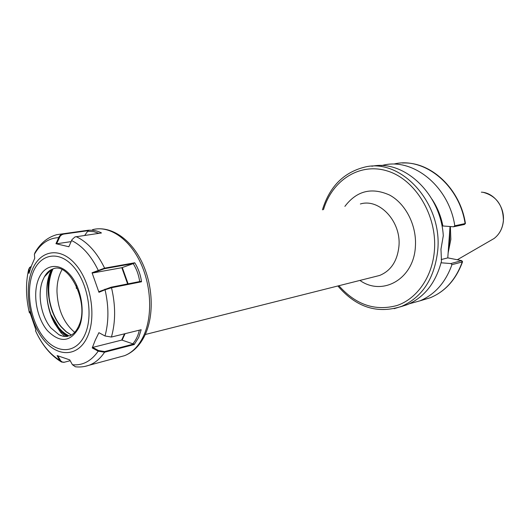 <?xml version="1.0" encoding="UTF-8"?>
<svg xmlns="http://www.w3.org/2000/svg" width="530" height="530" viewBox="0 0 530 530"><rect width="100%" height="100%" fill="white"/><g stroke="black" fill="none" stroke-linecap="round" stroke-linejoin="round"><path stroke-width="0.79" d="M449.533 235.552L448.976 243.588M448.142 252.863L450.851 239.394L450.348 226.555M400.329 306.863L407.332 304.637C424.484 297.27 435.872 282.775 441.49 261.144L440.96 249.219L443.292 235.744C440.781 193.49 403.886 159.358 371.828 166.268M462.451 261.522L462.233 261.966L451.951 264.669L450.838 263.556L441.092 262.787M409.379 303.756L419.892 300.861C434.852 294.567 445.538 282.503 451.951 264.669M434.772 204.428C438.449 211.106 441.033 218.281 442.524 225.946L453.514 226.787L454.793 225.793L465.426 223.501M454.793 225.793C448.99 186.381 413.294 157.688 383.183 165.181L381.355 165.605M442.875 226.005C440.973 216.194 437.356 207.276 432.023 199.253M450.838 263.556L461.663 260.627L447.777 257.865M441.179 259.561L447.777 257.905L450.036 226.535M464.386 224.481L453.514 226.787M65.031 336.543L60.917 332.707L61.838 332.111L58.048 327.752L55.272 323.519L50.443 313.68L58.572 327.441C61.891 331.376 65.475 334.218 69.331 335.96M60.917 332.707L54.729 323.585L55.272 323.519M92.227 347.932L95.188 340.333L98.911 332.681L105.006 335.98L111.419 337.04L141.166 329.72L138.721 337.424L134.203 344.546L104.569 352.225L98.209 351.165L92.227 347.932L92.684 347.402L121.661 340.108L124.53 333.814M57.876 355.902L60.758 360.897L62.355 362.063L64.349 362.215L70.192 360.718L63.938 362.334L61.526 362.03L59.791 360.354L57.088 355.57L69.721 359.87L72.438 364.739L75.432 366.786M29.64 267.451L28.633 269.478L28.951 273.467L31.455 265.848L34.735 258.256L34.39 254.281L35.026 252.558C40.406 243.21 47.66 237.241 56.783 234.664L88.464 230.212C93.512 230.02 97.845 230.934 101.475 232.955L74.955 236.943L72.001 239.639L68.854 246.748L55.948 243.714L59.3 236.353L60.864 234.71L62.759 233.823L63.56 234.108L61.712 234.79L60.129 236.241L56.604 243.773L55.948 243.714M30.005 313.078L29.369 312.746L29.601 311.488L35.874 329.812L35.642 331.111M104.94 289.161L105.046 289.758L98.958 292.308L98.997 291.652L111.134 287.2L140.722 281.351L141.51 281.781L111.512 287.73L105.046 289.758C108.869 306.413 108.855 321.823 105.006 335.98M92.737 272.97L121.84 267.703L133.699 263.47L104.39 268.71L92.737 272.97L92.054 272.764L98.958 292.308M92.054 272.764L104.615 268.147L134.759 262.774C138.357 268.597 140.609 274.931 141.51 281.781M51.185 315.946L54.729 323.585C45.461 307.228 44.03 283.179 51.662 269.452C44.613 285.001 45.216 302.206 53.464 321.061L52.549 319.106M50.416 313.68L50.277 313.276M76.24 285.564L76.333 288.446M125.067 333.681L122.119 340.147L132.838 343.837C136.17 339.743 138.33 335.192 139.31 330.177M122.119 340.147L121.661 340.108M92.684 347.402L98.527 350.555L104.629 351.562L133.858 344.01L132.838 343.837M133.858 344.01L134.203 344.546M139.662 281.556C138.787 275.096 136.634 269.121 133.209 263.615M71.55 240.514C82.117 245.668 90.994 255.553 98.169 270.181L98.534 270.512M134.759 262.774L133.699 263.47M31.177 266.583L30.316 266.935L29.07 269.061L29.316 272.168M98.938 233.319L93.744 231.656L87.715 231.246L84.727 235.366M71.066 241.634L56.604 243.773M87.715 231.246L88.45 230.616L63.56 234.108M88.464 230.212L88.45 230.616M29.945 312.839L29.369 312.746C25.811 297.509 25.566 283.08 28.633 269.478L29.07 269.061M35.662 330.356L35.815 329.673M49.184 298.423L48.733 290.97C48.707 282.662 50.105 275.322 52.927 268.962M61.983 269.71C58.651 275.613 56.975 282.795 56.968 291.255C57.704 309.215 63.613 322.909 74.71 332.343M344.891 206.375C356.723 190.8 371.629 187.03 389.603 195.066C405.715 203.712 416.825 225.528 415.401 246.344C414.009 278.912 382.64 296.621 359.923 280.423M375.187 276.581L379.593 275.467C390.974 270.803 397.427 260.965 398.964 245.953C401.197 221.315 379.242 198.088 360.367 203.977M52.205 269.22L49.674 277.19L48.415 286.107M394.174 308.679L401.667 306.347C422.649 296.913 434.686 278.124 437.78 249.974C442.424 202.327 400.408 157.436 364.17 167.242C343.394 172.661 329.481 186.858 322.432 209.847M338.902 285.723C355.796 304.823 375.187 311.415 397.076 305.485C417.17 298.681 432.586 276.567 434.461 249.895C437.071 215.253 415.321 179.564 387.556 171.051C359.817 162.213 332.131 180.253 323.472 209.688M449.029 243.111L449.546 235.333M448.864 244.747L449.612 233.869M448.632 247.073L449.712 239.514L449.718 231.477M490.051 240.832L494.106 238.487C499.492 234.3 502.572 228.437 503.348 220.897C504.825 206.786 493.841 192.615 481.366 192.165M422.092 300.199L430.353 297.714C445.22 291.474 455.846 279.562 462.233 261.966L461.498 260.78M464.207 224.561L465.115 223.647C459.417 184.831 424.033 156.589 394.101 164.002M49.833 270.492L44.368 276.865L42.744 280.324C37.107 294.044 41.022 316.41 51.079 328.103L58.962 334.735L60.784 335.583M79.116 327.301C70.596 342.314 59.976 343.36 47.256 330.442C36.636 317.755 32.529 294.302 38.359 279.495C44.036 264.51 58.777 261.78 69.973 274.659C81.262 287.306 85.615 312.468 79.116 327.301M71.298 335.086L66.025 331.714L61.129 326.864C48.998 312.879 44.454 286.074 51.489 269.783M68.026 336.318L61.838 332.111L66.72 336.523M87.635 336.292C78.778 356.862 58.187 357.829 43.93 340.18C29.541 322.803 23.983 291.122 31.82 270.863C39.432 250.372 59.559 246.205 75.061 263.808C90.696 281.099 96.718 315.993 87.635 336.292M32.807 272.983C25.44 291.964 30.667 321.743 44.175 338.021C57.558 354.557 76.83 353.563 85.078 334.291C93.538 315.27 87.907 282.682 73.306 266.471C58.823 249.974 39.969 253.777 32.807 272.983M118.554 357.28L124.643 355.65C132.48 352.457 138.747 345.984 143.445 336.225C152.826 316.403 151.467 285.074 139.953 261.515C128.465 237.904 108.65 225.197 92.498 229.675C110.021 225.144 130.168 238.189 141.583 261.369C153.037 284.577 154.462 315.317 144.822 335.417C139.913 345.474 133.182 352.218 124.643 355.65L84.714 366.442M48.296 271.791L47.793 273.294M104.629 351.562L104.569 352.225C100.422 358.406 95.499 362.652 89.795 364.978C85.105 366.76 80.282 367.363 75.333 366.773M64.276 362.262L64.673 362.149M35.669 330.303L35.603 330.952C41.89 344.52 49.959 354.325 59.791 360.354L60.367 360.314M72.438 364.739C82.634 365.68 91.226 361.155 98.209 351.165L98.527 350.555M59.201 237.811L58.611 237.612C48.521 238.162 40.446 243.714 34.39 254.281M76.135 236.605C87.476 241.958 96.97 252.472 104.615 268.147L104.39 268.71M111.134 287.2L111.512 287.73C115.679 305.532 115.653 321.968 111.419 337.04M50.993 271.042C44.851 287.558 49.509 313.078 61.155 326.858M47.76 273.328L48.343 271.671M122.304 267.57L128.101 283.848M127.624 283.941L121.84 267.703M375.28 276.554L145.246 334.51M407.332 304.637L401.667 306.347C377.499 314.21 356.24 307.42 337.875 285.981M483.473 192.416C496.67 196.166 503.315 205.647 503.407 220.858C502.639 228.39 499.538 234.267 494.106 238.487L457.403 259.7M419.892 300.861L430.353 297.714C445.399 291.401 456.125 279.429 462.538 261.8M402.449 163.015C430.797 161.372 460.186 188.72 465.433 223.527M464.346 224.515L465.38 223.567M462.505 261.581L461.663 260.627M78.871 325.612C89.802 303.133 68.761 261.197 52.901 268.968C49.515 270.088 46.666 272.725 44.368 276.865L51.297 269.624M67.29 336.457L63.216 336.305L58.962 334.735L61.241 335.755M69.788 335.801C73.425 334.384 76.38 331.144 78.672 326.096M71.391 335.026L66.237 331.687L61.42 326.904C49.191 312.826 44.666 285.597 51.841 269.373M47.687 272.996L47.932 272.056M35.689 331.151C42.062 345.023 50.516 355.219 61.043 361.745M48.051 271.943L47.488 273.606M63.938 362.334L64.349 362.215"/></g></svg>

